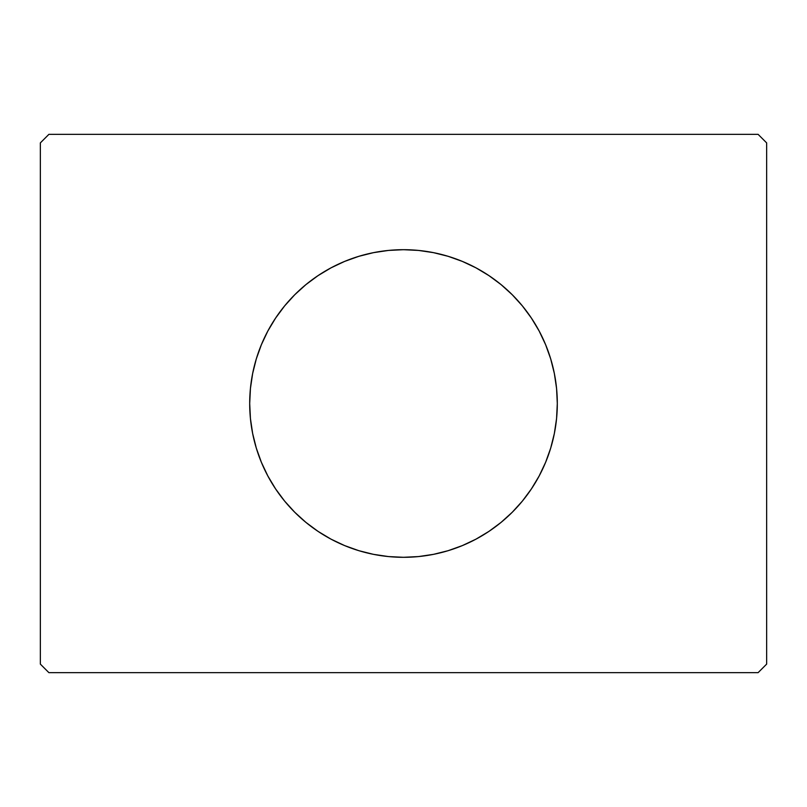 <?xml version="1.0" encoding="UTF-8"?>
<svg xmlns="http://www.w3.org/2000/svg" width="807" height="807" viewBox="0 0 807 807"><rect width="100%" height="100%" fill="white"/><g stroke="black" fill="none" stroke-linecap="round" stroke-linejoin="round"><path stroke-width="1.21" d="M261.337 344.791A153.804 153.804 0 0 0 249.696 403.5A153.804 153.804 0 0 1 403.5 249.696A153.804 153.804 0 0 1 557.304 403.5A153.804 153.804 0 0 0 545.663 344.791M545.532 344.488A153.804 153.804 0 0 0 539.197 331.092M539.096 330.9A153.804 153.804 0 0 0 531.42 318.099M531.349 318.008A153.804 153.804 0 0 0 275.651 318.008M275.58 318.099A153.804 153.804 0 0 0 267.904 330.9M267.803 331.092A153.804 153.804 0 0 0 261.468 344.488M758.106 134.345L48.894 134.345L40.35 142.889L40.35 664.111L48.894 672.655L758.106 672.655L766.65 664.111L766.65 142.889L758.106 134.345L48.894 134.345L40.35 142.889L40.35 664.111L48.894 672.655L758.106 672.655L766.65 664.111L766.65 142.889L758.106 134.345M545.663 462.209A153.804 153.804 0 0 0 557.304 403.5L556.568 418.571L554.348 433.51L550.687 448.147L545.593 462.361L539.147 475.999L531.379 488.951L522.391 501.076L512.253 512.253L501.076 522.391L488.951 531.379L475.999 539.147L462.361 545.593L448.147 550.687L433.51 554.348L418.571 556.568L403.5 557.304L388.429 556.568L373.49 554.348L358.853 550.687L344.639 545.593L331.001 539.147L318.049 531.379L305.924 522.391L294.747 512.253L284.609 501.076L275.621 488.951L267.853 475.999L261.407 462.361L256.313 448.147L252.652 433.51L250.432 418.571L249.696 403.5L250.432 388.429L252.652 373.49L256.313 358.853L261.407 344.639L267.853 331.001L275.621 318.049L284.609 305.924L294.747 294.747L305.924 284.609L318.049 275.621L331.001 267.853L344.639 261.407L358.853 256.313L373.49 252.652L388.429 250.432L403.5 249.696L418.571 250.432L433.51 252.652L448.147 256.313L462.361 261.407L475.999 267.853L488.951 275.621L501.076 284.609L512.253 294.747L522.391 305.924L531.379 318.049L539.147 331.001L545.593 344.639L550.687 358.853L554.348 373.49L556.568 388.429L557.304 403.5A153.804 153.804 0 0 1 403.5 557.304A153.804 153.804 0 0 1 249.696 403.5A153.804 153.804 0 0 0 261.337 462.209M261.468 462.512A153.804 153.804 0 0 0 267.803 475.908M267.904 476.1A153.804 153.804 0 0 0 275.58 488.901M275.651 488.992A153.804 153.804 0 0 0 531.349 488.992M531.42 488.901A153.804 153.804 0 0 0 539.096 476.1M539.197 475.908A153.804 153.804 0 0 0 545.532 462.512M344.639 545.593L358.853 550.687M462.361 545.593L475.999 539.147M462.361 261.407L448.147 256.313M344.639 261.407L331.001 267.853"/></g></svg>
